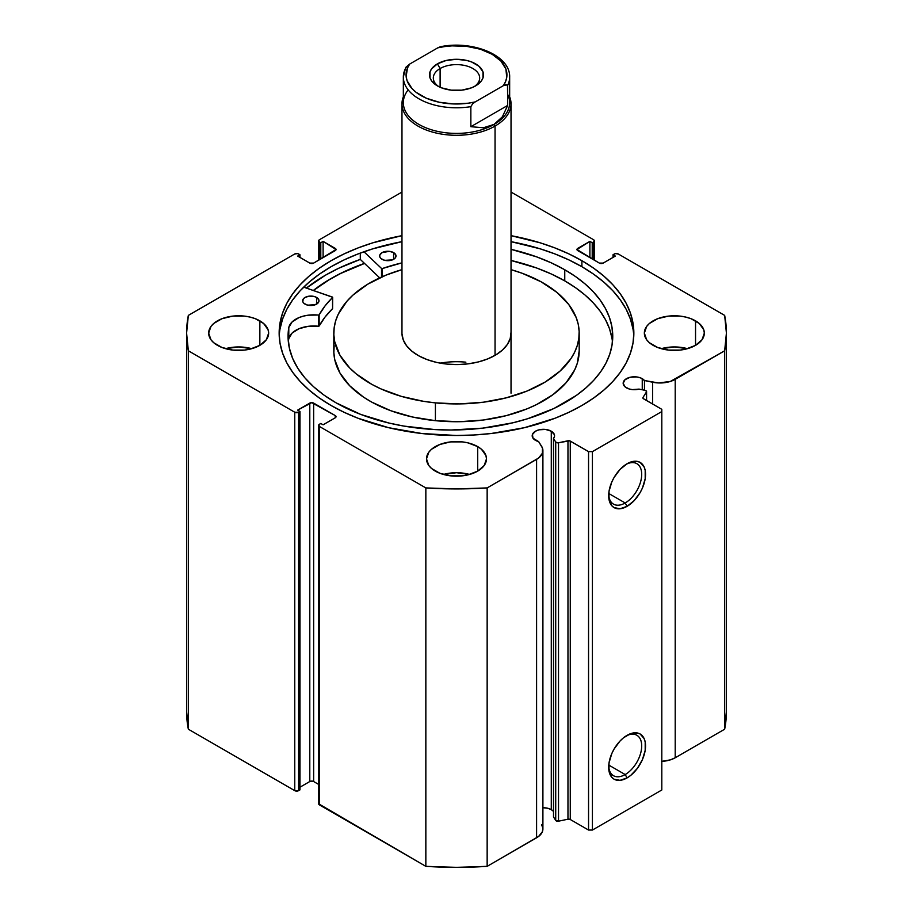 <?xml version="1.0" encoding="UTF-8"?>
<svg xmlns="http://www.w3.org/2000/svg" width="913" height="913" viewBox="0 0 913 913"><rect width="100%" height="100%" fill="white"/><g stroke="black" fill="none" stroke-linecap="round" stroke-linejoin="round"><path stroke-width="1.37" d="M645.149 390.376A2.18 1.255 180 0 1 645.936 390.673L646.45 391.997L643.003 397.452L643.14 398.49L661.811 409.332L661.811 411.558L592.411 451.627L588.554 451.627L569.769 440.853L557.672 442.839L555.72 442.006L553.506 438.502L553.506 816.93L553.506 438.502L554.453 436.619L554.385 434.656L551.281 431.21L551.281 809.637A11.173 6.448 0 0 0 542.904 807.754L547.652 808.233L551.281 809.637L551.281 431.21A11.173 6.448 180 0 1 554.556 435.775A11.173 6.448 180 0 1 553.506 438.502L555.72 442.006L555.72 820.433L553.506 816.93L555.72 820.433A2.18 1.255 0 0 0 558.516 821.186L555.72 820.433L555.72 442.006A2.18 1.255 180 0 0 558.516 442.759L567.966 440.774L567.966 819.201L558.516 821.186L558.516 442.759L558.516 821.186L567.966 819.201L567.966 440.774A2.18 1.255 180 0 1 570.26 441.07L570.26 819.497L567.966 819.201A2.18 1.255 0 0 1 570.26 819.497L588.554 830.054L570.26 819.497L570.26 441.07L588.554 451.627L592.411 451.627L592.411 830.054L588.554 830.054L588.554 451.627L588.554 830.054L592.411 830.054L661.811 789.985L592.411 830.054L592.411 451.627L661.811 411.558L661.811 409.332L643.517 398.776A2.18 1.255 180 0 1 642.878 397.885A2.18 1.255 180 0 1 643.003 397.452L646.45 391.997L646.45 400.465L646.45 391.997A2.18 1.255 180 0 0 646.575 391.563A2.18 1.255 180 0 0 645.936 390.673A2.18 1.255 180 0 0 645.149 390.376L639.066 389.098A11.173 6.448 180 0 1 626.444 387.82A11.173 6.448 180 0 1 623.168 383.255A11.173 6.448 180 0 1 630.073 377.286A11.173 6.448 180 0 1 642.25 378.69L642.25 389.771L642.25 378.69A11.173 6.448 180 0 1 644.475 380.527L644.475 390.239L644.475 380.527L640.561 377.891L636.521 376.921L630.073 377.286L625.051 379.671L623.168 383.255L625.051 386.838L629.183 388.972L632.401 389.611L639.066 389.098L645.149 390.376M541.603 824.736L542.858 828.182L542.402 831.686L538.59 836.468L487.154 866.346L487.154 487.919L536.593 459.365A21.547 12.44 180 0 0 542.904 450.566A21.547 12.44 180 0 0 541.603 446.309L538.647 441.618A11.173 6.448 180 0 1 535.475 440.34A11.173 6.448 180 0 1 532.199 435.775A11.173 6.448 180 0 1 539.104 429.806A11.173 6.448 180 0 1 551.281 431.21L545.552 429.441L539.104 429.806L535.475 431.21L532.416 434.52L533.044 438.24L538.647 441.618L542.448 448.009L542.402 453.259L538.59 458.041L487.154 487.919L456.5 488.923L425.846 487.919L319.436 426.474L318.842 424.762L320.783 423.472L323.099 424.807L335.242 417.8L336.041 416.682L335.242 415.563L311.721 402.644L297.649 410.12L299.966 411.455L298.608 412.231L294.762 412.231L188.34 350.786L186.594 333.097L188.34 315.396L294.762 253.962L297.729 253.62L299.966 254.738L297.649 256.074L309.792 263.092L313.65 263.092L336.041 249.511L323.099 241.386L320.783 242.721L319.436 241.945L318.637 240.827L319.436 239.72L401.971 192.061L319.436 239.72A2.728 1.575 180 0 0 318.637 240.827L318.637 260.205M553.506 811.474A11.173 6.448 0 0 0 551.281 809.637L553.289 811.223M625.177 774.555A23.35 13.478 120 0 0 641.691 746.492A23.35 13.478 120 0 0 626.124 735.901A23.35 13.478 -60 0 1 636.863 735.262A23.35 13.478 -60 0 1 640.435 753.978A23.35 13.478 -60 0 1 625.177 774.555L608.766 765.071L625.177 774.555A23.35 13.478 -60 0 1 613.502 775.708A23.35 13.478 -60 0 1 608.697 766.087A23.35 13.478 120 0 0 625.177 774.555L627.105 777.887L625.177 774.555M627.105 735.307A26.078 15.053 -60 0 1 645.548 745.955A26.078 15.053 -60 0 1 627.105 777.887L620.053 780.341L614.072 779.188L611.778 777.283L609.028 771.2L609.028 762.88L611.778 753.624L614.072 749.071L620.053 741.002L623.511 737.784L630.712 733.63L637.354 732.979L640.15 734.006L644.144 738.617L645.194 741.995L645.194 750.315L642.444 759.57L637.354 768.392L630.712 775.411L627.105 777.887A26.078 15.053 -60 0 1 608.674 767.24A26.078 15.053 -60 0 1 627.105 735.307L627.105 735.307M625.177 502.972A23.35 13.478 120 0 0 641.691 474.92A23.35 13.478 120 0 0 626.124 464.329A23.35 13.478 -60 0 1 636.863 463.678A23.35 13.478 -60 0 1 640.435 482.395A23.35 13.478 -60 0 1 625.177 502.972L608.766 493.499L625.177 502.972A23.35 13.478 -60 0 1 613.502 504.136A23.35 13.478 -60 0 1 608.697 494.504A23.35 13.478 120 0 0 625.177 502.972L627.105 506.316L625.177 502.972M627.105 463.724A26.078 15.053 -60 0 1 645.548 474.372A26.078 15.053 -60 0 1 627.105 506.316L620.053 508.769L614.072 507.605L611.778 505.699L609.028 499.616L609.028 491.308L611.778 482.041L614.072 477.488L620.053 469.419L627.105 463.724L634.17 461.27L637.354 461.396L640.15 462.435L644.144 467.034L645.194 470.423L645.194 478.732L642.444 487.999L640.15 492.552L634.17 500.621L627.105 506.316A26.078 15.053 -60 0 1 608.674 495.668A26.078 15.053 -60 0 1 627.105 463.724L627.105 463.724M581.901 260.696A177.35 102.393 180 0 1 633.85 333.097A177.35 102.393 180 0 1 524.37 427.695A177.35 102.393 180 0 1 331.099 405.498L343.996 412.242L357.976 418.234L388.63 427.695L421.897 433.515L456.5 435.49L473.881 434.987L491.103 433.515L524.37 427.695L555.024 418.234L569.004 412.242L581.901 405.498L593.587 398.057L603.961 389.977L612.908 381.36L620.349 372.276L626.215 362.815L630.438 353.069L632.994 343.128L633.85 333.097L632.994 323.054L630.438 313.125L626.215 303.378L620.349 293.918L612.908 284.833L603.961 276.205L593.587 268.137L581.901 260.696L569.004 253.951L555.024 247.959L540.097 242.79L511.029 235.668A177.35 102.393 180 0 1 581.901 260.696L581.901 266.71L581.901 260.696M633.77 336.098A177.35 102.393 0 0 0 581.901 266.71A177.35 102.393 0 0 0 511.029 241.671L540.097 248.804L555.024 253.974L569.004 259.954L581.901 266.71L593.587 274.151L603.961 282.22L612.908 290.836L620.349 299.921L626.215 309.381L630.438 319.128L632.994 329.068M251.737 348.675A29.992 17.313 0 0 0 225.579 348.675L238.658 346.94L251.737 348.675M259.863 320.851L259.863 345.342L266.368 339.716L268.65 333.097L268.068 329.719L263.595 323.476L255.32 318.694L250.139 317.096L244.513 316.115L232.804 316.115L221.996 318.694L213.722 323.476L210.949 326.466L208.666 333.097A29.992 17.313 180 0 1 227.177 317.096A29.992 17.313 180 0 1 259.863 320.851A29.992 17.313 180 0 1 268.65 333.097A29.992 17.313 180 0 1 250.139 349.097A29.992 17.313 180 0 1 217.454 345.342A29.992 17.313 180 0 1 208.666 333.097L210.949 339.716L213.722 342.717L221.996 347.488L232.804 350.078L244.513 350.078L250.139 349.097L259.863 345.342L259.863 320.851M469.579 474.452A29.992 17.313 0 0 0 443.421 474.452L456.5 472.717L469.579 474.452M477.704 446.617L477.704 471.108L484.21 465.493L486.492 458.862L485.91 455.484L481.436 449.242L477.704 446.617L467.981 442.873L462.355 441.881L450.645 441.881L439.838 444.471L431.564 449.242L428.79 452.243L426.508 458.862A29.992 17.313 180 0 1 445.019 442.873A29.992 17.313 180 0 1 477.704 446.617A29.992 17.313 180 0 1 486.492 458.862A29.992 17.313 180 0 1 467.981 474.863A29.992 17.313 180 0 1 435.296 471.108A29.992 17.313 180 0 1 426.508 458.862L428.79 465.493L431.564 468.483L439.838 473.265L450.645 475.844L462.355 475.844L467.981 474.863L477.704 471.108L477.704 446.617M687.421 348.675A29.992 17.313 0 0 0 661.263 348.675L674.342 346.94L687.421 348.675M695.546 320.851L695.546 345.342L702.051 339.716L704.334 333.097L703.752 329.719L699.278 323.476L691.004 318.694L685.823 317.096L680.196 316.115L668.487 316.115L657.68 318.694L649.405 323.476L646.632 326.466L644.35 333.097A29.992 17.313 180 0 1 662.861 317.096A29.992 17.313 180 0 1 695.546 320.851A29.992 17.313 180 0 1 704.334 333.097A29.992 17.313 180 0 1 685.823 349.097A29.992 17.313 180 0 1 653.137 345.342A29.992 17.313 180 0 1 644.35 333.097L646.632 339.716L649.405 342.717L657.68 347.488L668.487 350.078L680.196 350.078L685.823 349.097L695.546 345.342L695.546 320.851M594.363 260.205L594.363 240.827A2.728 1.575 180 0 0 593.564 239.72L511.029 192.061L593.564 239.72L594.363 240.827L593.564 241.945L592.217 242.721L589.901 241.386L576.959 249.511L599.35 263.092L603.208 263.092L615.351 256.074L613.034 254.738L615.271 253.62L618.238 253.962L724.66 315.396L726.406 333.097L724.66 350.786L670.336 381.451L658.57 382.958L644.475 380.527L652.601 382.227L652.601 404.025L652.601 382.227A21.547 12.44 180 0 0 675.209 379.34L724.66 350.786L724.66 729.213L675.209 757.767L670.336 759.878L661.617 761.374M401.971 235.668L372.903 242.79L357.976 247.959L343.996 253.951L331.099 260.696L319.413 268.137L309.039 276.205L300.092 284.833L292.651 293.918L286.785 303.378L282.562 313.125L280.006 323.054L279.15 333.097L280.006 343.128L282.562 353.069L286.785 362.815L292.651 372.276L300.092 381.36L309.039 389.977L319.413 398.057L331.099 405.498A177.35 102.393 180 0 1 279.15 333.097A177.35 102.393 180 0 1 401.971 235.668M542.904 450.566L542.904 828.993A21.547 12.44 0 0 1 536.593 837.792L536.593 459.365L536.593 837.792L487.154 866.346L456.5 867.35L425.846 866.346L318.637 803.794A2.728 1.575 0 0 0 319.436 804.901L319.436 426.474L425.846 487.919L425.846 866.346L319.436 804.901L319.436 426.474A2.728 1.575 180 0 1 318.637 425.367A2.728 1.575 180 0 1 319.436 424.248L320.783 423.472L323.099 424.807L335.242 417.8L335.242 415.563L335.242 417.8A2.728 1.575 180 0 0 336.041 416.682A2.728 1.575 180 0 0 335.242 415.563L313.65 403.101L313.65 781.528L309.792 781.528L299.966 787.211L309.792 781.528L309.792 403.101L309.792 781.528A2.728 1.575 0 0 1 313.65 781.528L313.65 403.101A2.728 1.575 180 0 0 309.792 403.101L297.649 410.12L299.966 411.455L299.966 789.882L297.729 791L294.762 790.658L188.34 729.213L186.594 711.524A269.906 155.826 0 0 0 188.34 729.213L188.34 350.786L294.762 412.231L294.762 790.658L188.34 729.213L188.34 350.786A269.906 155.826 180 0 1 186.594 333.097A269.906 155.826 180 0 1 188.34 315.396L294.762 253.962A2.728 1.575 180 0 1 298.608 253.962L299.966 254.738L299.966 257.409L299.966 254.738L297.649 256.074L309.792 263.092A2.728 1.575 180 0 0 313.65 263.092L335.242 250.619L335.242 248.393L335.242 250.619A2.728 1.575 180 0 0 336.041 249.511A2.728 1.575 180 0 0 335.242 248.393L323.099 241.386L323.099 257.637L323.099 241.386L320.783 242.721L320.783 258.972L320.783 242.721L319.436 241.945A2.728 1.575 180 0 1 318.637 240.827M318.637 784.404L313.65 781.528L318.637 784.404M594.363 240.827A2.728 1.575 180 0 1 593.564 241.945L592.217 242.721L592.217 258.972L592.217 242.721L589.901 241.386L589.901 257.637L589.901 241.386L577.758 248.393A2.728 1.575 180 0 0 576.959 249.511A2.728 1.575 180 0 0 577.758 250.619L577.758 248.393L577.758 250.619L599.35 263.092A2.728 1.575 180 0 0 603.208 263.092L615.351 256.074L613.034 254.738L613.034 257.409L613.034 254.738L614.392 253.962A2.728 1.575 180 0 1 618.238 253.962L724.66 315.396A269.906 155.826 180 0 1 726.406 333.097A269.906 155.826 180 0 1 724.66 350.786L724.66 729.213A269.906 155.826 0 0 0 726.406 711.524L724.66 729.213L675.209 757.767L675.209 379.34L675.209 757.767A21.547 12.44 0 0 1 661.811 761.362M661.811 789.985L661.811 411.558L661.811 789.985M593.564 241.945L593.564 259.749L593.564 241.945M299.966 789.882L298.608 790.658L298.608 412.231L299.966 411.455L299.966 789.882M319.436 259.749L319.436 241.945L319.436 259.749M294.762 412.231L294.762 790.658A2.728 1.575 0 0 0 298.608 790.658L298.608 412.231A2.728 1.575 180 0 1 294.762 412.231M280.006 329.068L282.562 319.128L286.785 309.381L292.651 299.921L300.092 290.836L309.039 282.22L319.413 274.151L331.099 266.71L343.996 259.954L357.976 253.974L372.903 248.804L401.971 241.671A177.35 102.393 0 0 0 279.23 336.098M360.293 259.406A185.385 107.038 0 0 0 306.403 288.086L325.405 275.224L338.894 268.171L360.293 259.406L360.293 253.084L360.293 259.406L379.694 277.86L360.293 259.406M313.33 290.471L331.099 278.499L343.996 271.754L364.47 263.378A177.35 102.393 180 0 0 313.33 290.471M487.154 487.919A269.906 155.826 180 0 1 425.846 487.919L425.846 866.346A269.906 155.826 0 0 0 487.154 866.346L487.154 487.919M474.132 86.678A23.179 13.375 0 0 0 472.226 68.167A23.179 13.375 0 0 0 440.112 68.532L437.418 63.853A26.991 15.578 180 0 1 475.582 63.853A26.991 15.578 180 0 1 475.582 85.89L481.436 80.835L482.977 77.913L482.977 71.83L478.937 66.215L471.496 61.913L466.828 60.475L456.5 59.288L446.172 60.475L437.418 63.853L431.564 68.909L430.023 71.83L430.023 77.913L431.564 80.835L437.418 85.89L441.504 87.831L451.239 90.159L461.761 90.159L471.496 87.831L475.582 85.89A26.991 15.578 180 0 1 437.418 85.89A26.991 15.578 180 0 1 437.418 63.853L440.112 68.532A23.179 13.375 180 0 1 465.368 65.633A23.179 13.375 180 0 1 479.679 77.993A23.179 13.375 180 0 1 474.132 86.678M440.112 87.26L440.112 68.532L440.112 87.26M507.685 94.416A53.159 30.688 180 0 1 494.093 124.408L495.051 126.074A54.529 31.476 0 0 0 509.659 96.824A54.529 31.476 180 0 1 511.029 103.808A54.529 31.476 180 0 1 495.051 126.074L495.051 355.351L495.051 126.074A54.529 31.476 180 0 1 435.638 132.899A54.529 31.476 180 0 1 401.971 103.808A54.529 31.476 180 0 1 403.341 96.824A54.529 31.476 0 0 0 430.137 131.369A54.529 31.476 0 0 0 495.051 126.074L494.093 124.408A53.159 30.688 180 0 1 426.143 127.9A53.159 30.688 180 0 1 408.179 89.896M405.589 67.847L403.341 77.103L403.341 102.701A53.159 30.688 0 0 0 436.152 131.061A53.159 30.688 0 0 0 494.093 124.408L483.354 127.774L470.857 126.69L470.857 106.65A53.159 30.688 180 0 1 403.341 77.103A53.159 30.688 180 0 1 405.315 68.817M509.659 77.103A53.159 30.688 180 0 1 507.685 85.388L507.685 105.429L502.39 116.784L494.093 124.408A53.159 30.688 0 0 0 509.659 102.701L509.659 77.103C510.504 55.339 472.614 40.081 440.5 46.711M441.938 46.962L437.795 47.83L409.663 64.081L405.509 67.996M403.375 78.198A53.159 30.688 0 0 0 470.857 106.65L470.857 126.69L507.685 105.429L507.491 84.806L503.337 85.674L475.205 101.914L472.672 103.751L470.857 106.65L472.672 103.751L475.205 101.914L468.209 103.203L453.624 103.945L439.279 102.245L426.394 98.239L416.031 92.259L412.094 88.687L407.095 80.743L406.148 76.532L407.438 68.11L409.663 64.081L437.795 47.83L444.791 46.552L452.038 45.867L466.657 46.346L480.421 49.234L492.164 54.289L500.906 61.068L505.905 69.011L506.738 77.457L505.562 81.634L503.337 85.674L475.205 101.914A50.432 29.125 180 0 1 420.836 95.466A50.432 29.125 180 0 1 409.663 64.081L405.965 67.208M470.857 126.69L483.354 127.774L488.991 126.645L494.093 124.408L498.578 121.098L502.39 116.784L507.685 105.429L470.857 126.69M440.328 46.746L437.795 47.83A50.432 29.125 180 0 1 492.164 54.289A50.432 29.125 180 0 1 503.337 85.674L505.87 84.589L507.685 85.388A53.159 30.688 0 0 0 509.625 75.996M438.868 86.678A23.179 13.375 180 0 1 433.321 77.993A23.179 13.375 180 0 1 440.112 68.532A23.179 13.375 0 0 0 438.868 86.678M332.594 308.286L332.503 297.09L303.687 287.15L332.663 297.273L325.005 305.958L319.059 314.996L308.32 315.179L303.447 316.103L298.996 317.587L292.114 321.935L288.793 327.516L288.782 338.643A162.343 93.731 0 0 0 288.348 341.85M305.045 304.132A8.183 4.725 180 0 1 302.637 300.788A8.183 4.725 180 0 1 307.67 296.428A8.183 4.725 180 0 1 316.571 297.433L316.571 304.132L316.571 297.433L313.912 296.417L309.187 296.154L304.999 297.455L303.242 298.996L302.796 301.724L304.029 303.424L307.715 305.159L315.384 304.702L318.842 301.689L318.831 299.841L316.571 297.433A8.183 4.725 180 0 1 318.991 300.788A8.183 4.725 180 0 1 313.958 305.147A8.183 4.725 180 0 1 305.045 304.132M382.079 259.315A8.183 4.725 180 0 1 379.66 255.971A8.183 4.725 180 0 1 384.693 251.611A8.183 4.725 180 0 1 393.594 252.616L393.594 259.315L395.409 257.751L395.854 255.024L393.594 252.616L389.406 251.326L382.033 252.639L379.808 255.058L379.819 256.907L381.052 258.607L384.738 260.331L392.407 259.885L393.64 259.292L393.594 252.616A8.183 4.725 180 0 1 396.014 255.971A8.183 4.725 180 0 1 390.981 260.331A8.183 4.725 180 0 1 382.079 259.315M336.064 402.816A162.343 93.731 180 0 1 288.063 336.281A162.343 93.731 180 0 1 288.782 327.516L288.086 337.844L289.375 348.161L292.616 358.33L297.786 368.224L304.805 377.742L313.604 386.747L324.058 395.146L336.064 402.816L360.738 414.422L388.87 423.016L403.888 426.086L435.124 429.601L451.045 430.012L482.703 428.14L513.117 422.742L527.497 418.77L553.883 408.51L576.308 395.466L585.747 388.048L593.884 380.15L600.64 371.819L605.947 363.146L609.758 354.21L612.03 345.103L612.749 335.916L611.904 326.728L609.507 317.644L605.581 308.731L600.149 300.08L593.29 291.783L585.039 283.909L575.498 276.536L564.759 269.746A162.343 93.731 180 0 1 612.749 336.281A162.343 93.731 180 0 1 512.832 422.81A162.343 93.731 180 0 1 336.064 402.816M611.904 337.867L609.507 328.771L605.581 319.858L600.149 311.207L593.29 302.911L585.039 295.036L575.498 287.675L564.759 280.884L564.759 269.746L564.759 280.884A162.343 93.731 -0 0 0 511.029 260.467L536.753 268.034L551.361 274.014L564.759 280.884A162.343 93.731 -0 0 1 612.463 341.85M381.52 277.027L381.52 268.456L363.956 251.76L381.52 268.456L381.52 277.027M511.029 249.329A162.343 93.731 180 0 1 564.759 269.746L551.361 262.887L536.753 256.907L511.029 249.329M401.971 262.853L382.262 268.57A143.946 83.106 180 0 1 401.971 262.853M288.793 338.643L288.793 327.516A25.096 14.494 180 0 1 318.523 315.111L318.523 326.249L308.32 326.306L298.996 328.714L292.114 333.062L288.793 338.643A25.096 14.494 -0 0 1 318.523 326.249L319.151 326.032L318.523 326.249L318.523 315.111L319.151 314.894A143.946 83.106 180 0 1 332.594 297.467L332.594 308.605L325.005 317.096L319.151 326.032L319.151 314.894L319.151 326.032A143.946 83.106 -0 0 1 332.594 308.605L332.674 297.307M382.262 276.696L382.262 268.57L382.262 276.696M465.87 362.187A54.529 31.476 0 0 0 440.26 363.146M401.994 333.838L403.284 339.967L406.627 345.822L411.889 351.197L418.862 355.876L427.284 359.676L436.825 362.461L447.13 364.104A54.529 31.476 180 0 1 401.971 333.097L401.971 103.808M579.184 333.097A122.684 70.826 180 0 0 511.029 269.643L522.236 273.295L541.181 281.843L556.873 292.365L568.708 304.451L576.229 317.644L578.271 324.492L579.15 331.43L578.842 338.369L577.358 345.274L574.711 352.053L570.922 358.649L560.091 371.043L545.278 381.988L527.041 391.049L506.11 397.874L483.262 402.222L459.387 403.911L435.41 402.873L435.41 420.676A122.684 70.826 0 0 0 579.184 350.9L579.184 333.097A122.684 70.826 180 0 1 435.41 402.873A122.684 70.826 180 0 1 333.816 333.097A122.684 70.826 180 0 1 401.971 269.643L385.959 275.144L367.722 284.205L352.909 295.139L346.974 301.187L338.289 314.14L335.642 320.92L334.158 327.813L333.85 334.763L334.729 341.702L339.967 355.248L349.69 367.95L356.127 373.828L371.819 384.35L380.926 388.892L401.229 396.333L423.666 401.343L435.41 402.873L435.41 420.676L459.387 421.715L483.262 420.026L506.11 415.689L527.041 408.853L536.547 404.585L553.141 394.53L566.026 382.809L574.711 369.856L577.358 363.077L579.184 350.843M313.456 290.517A177.213 102.313 180 0 1 364.538 263.446L340.88 273.364L328.269 280.28L313.456 290.517M334.158 345.628L333.85 352.578L334.729 359.505L339.967 373.052L349.69 385.754L363.522 397.121L371.819 402.154L390.764 410.713L412.231 416.967L435.41 420.676A122.684 70.826 0 0 1 333.816 350.9L333.816 333.097M511.029 333.097A54.529 31.476 180 0 1 447.13 364.104L457.79 364.572L468.392 363.819L478.549 361.89L487.85 358.855L495.953 354.826L502.538 349.964L507.354 344.452L510.219 338.506L511.006 332.355M318.637 803.794L318.637 425.367M186.594 711.524L186.594 333.097M726.406 711.524L726.406 333.097M646.575 400.545L646.575 391.574M511.029 103.808L511.029 393.195"/></g></svg>

